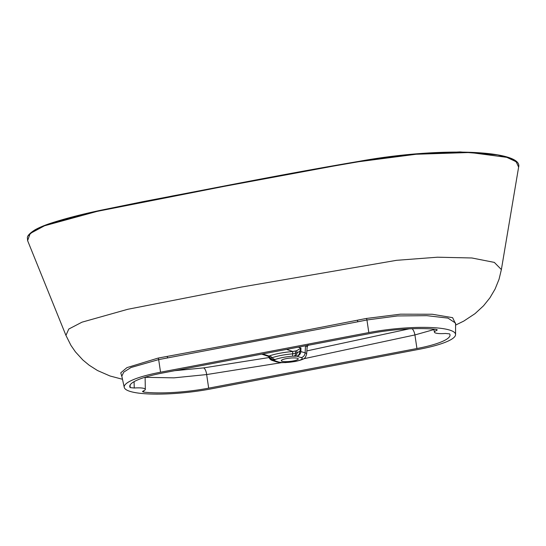 <?xml version="1.0" encoding="UTF-8"?>
<svg xmlns="http://www.w3.org/2000/svg" width="546" height="546" viewBox="0 0 546 546"><rect width="100%" height="100%" fill="white"/><g stroke="black" fill="none" stroke-linecap="round" stroke-linejoin="round"><path stroke-width="0.82" d="M122.017 377.095L120.762 372.829L126.952 367.615L158.094 358.087L263.111 338.595L366.298 318.468L400.436 314.175L432.268 314.243L452.614 317.67L455.576 323.853M28.344 235.579L34.473 230.187L46.779 224.624L83.64 214.155L173.075 195.837L358.927 161.37C440.144 146.526 523.587 150.266 518.625 167.11L501.378 269.567L494.314 262.394L471.908 257.985L437.448 257.207L396.56 260.319L241.441 287.066L127.764 309.289L81.996 322.174L68.782 329.04L65.943 335.401L70.932 345.359L75.423 351.863L82.856 359.985L89.162 365.213L97.481 370.516L110.06 376.003L122.488 379.272M167.11 356.442L167.731 357.958L167.11 356.442M293.25 360.933A8.538 1.645 -6.1 0 1 281.286 360.688A8.538 1.645 -6.1 0 1 286.302 358.626A8.538 1.645 -6.1 0 1 298.266 358.872A8.538 1.645 -6.1 0 1 293.25 360.933M518.625 167.11L516.154 161.725L506.79 157.337L470.038 152.498L416.148 154.252L358.906 161.691L410.155 154.498L459.964 151.911L497.652 154.921L509.862 158.135L516.796 162.299M358.906 161.691C313.049 169.533 268.147 177.757 224.194 186.357L97.263 211.343L44.526 225.778L30.173 233.511L27.607 240.622L65.943 335.401M130.166 387.612A56.313 10.852 -6.1 0 1 129.743 386.315A56.313 10.852 -6.1 0 1 162.817 372.959L371.082 333.326A56.313 10.852 -6.1 0 1 436.097 329.395L437.305 329.859L436.527 330.494A13.131 2.532 -6.1 0 0 434.439 332.186A13.131 2.532 -6.1 0 0 445.502 333.47L449.597 333.872A56.313 10.852 -6.1 0 1 449.972 334.718A56.313 10.852 -6.1 0 1 416.939 348.525L208.674 388.151A56.313 10.852 -6.1 0 1 143.666 392.083L142.451 391.584L143.236 390.984A13.131 2.532 173.9 0 0 145.325 389.38A13.131 2.532 173.9 0 0 134.261 388.015L130.166 387.612L130.139 384.971M174.665 370.707L203.542 367.902A6.566 2.539 -98.8 0 1 206.654 374.563L173.99 377.846L145.12 377.327M433.927 329.572L414.919 334.937A6.566 2.498 77.2 0 0 412.114 328.74M203.542 367.902L269.069 357.541M306.859 350.907L409.125 328.863M455.569 334.596L455.576 323.095L447.952 318.106L426.883 315.67L397.522 315.943L366.939 319.976L357.903 321.771L357.289 320.256L357.903 321.771L158.674 359.602L131.013 367.506L123.771 372.113L121.813 376.16L124.242 387.373A61.896 11.93 -6.1 0 1 160.544 372.208L368.809 332.575A61.896 11.93 -6.1 0 1 455.569 334.596A61.896 11.93 -6.1 0 1 419.212 349.276L210.947 388.909A61.896 11.93 -6.1 0 1 124.242 387.373M143.687 390.793L143.666 392.083M305.507 345.809L305.118 352.805A17.376 3.351 -6.1 0 1 306.634 354.081L307.125 347.167A18.605 3.583 173.9 0 0 305.507 345.809L305.501 345.809M261.698 354.142L268.318 356.361A4.928 4.177 -59.8 0 1 269.779 357.958L270.461 358.046A4.928 4.204 -77.5 0 0 268.223 356.292L269.048 356.026A26.747 5.153 -6.1 0 1 292.833 351.501L296.731 350.682L300.962 348.068L300.873 351.399A4.928 4.45 -71.7 0 1 296.901 356.21L292.519 356.19A19.403 3.74 173.9 0 0 282.876 357.493A19.403 3.74 173.9 0 0 275.266 359.473L274.167 360.537L278.412 361.943A12.524 2.416 173.9 0 0 294.881 361.472A12.524 2.416 173.9 0 0 301.146 357.616L296.901 356.21A4.928 3.433 -85.1 0 0 299.829 351.29L305.118 352.805A4.928 4.45 -71.7 0 1 301.146 357.616M298.287 347.181L300.962 348.068L299.829 351.29L297.188 352.743A4.928 1.556 -122.3 0 1 296.731 350.682M268.953 357.2A4.928 0.935 -17.1 0 1 268.946 357.18A4.928 0.935 -17.1 0 1 268.939 357.166L268.946 357.18A4.928 4.928 0 0 0 272.106 360.408L276.344 361.814A4.928 4.45 108.3 0 0 278.412 361.943M272.106 360.408A4.928 4.45 108.3 0 0 274.167 360.537A4.928 4.832 -12.4 0 1 268.939 357.166L269.779 357.958A4.928 4.737 39.9 0 0 274.235 360.101M262.762 353.938L269.048 356.026A4.928 3.829 -110.1 0 1 272.154 357.746A23.075 4.45 -6.1 0 1 281.21 355.398A23.075 4.45 -6.1 0 1 292.676 353.842L297.188 352.743A4.928 2.614 -89 0 1 295.215 356.108M274.488 359.848A4.928 4.621 51.6 0 1 270.461 358.046L272.154 357.746A4.928 3.829 69.9 0 0 275.266 359.473M286.548 349.413L292.833 351.501A4.928 0.532 -94.9 0 0 292.676 353.842A4.928 0.532 85.1 0 1 292.519 356.19M295.509 351.098A4.928 1.304 -113.1 0 0 295.7 353.242A4.928 2.198 89.5 0 1 294.178 356.101M436.527 330.494L436.288 329.422M134.07 381.661L134.261 388.015M416.939 348.525L414.919 334.937L303.542 358.797M308.108 345.311A23.28 4.484 -6.1 0 1 307.637 345.509M281.811 362.612L206.654 374.563L208.674 388.151M158.094 358.087A1.645 0.635 80.7 0 1 158.674 359.602L160.544 372.208M366.298 318.468A1.645 0.628 77.8 0 1 366.939 319.976L368.809 332.575M306.634 354.081C305.685 356.927 304.968 358.278 304.484 358.121C304.279 358.954 301.215 360.08 295.284 361.5L285.224 362.612C281.893 362.448 282.623 363.165 276.344 361.814M455.576 325.109L463.786 321.082L475 313.67L483.538 305.787L489.912 297.843L495.085 289.059L499.044 279.272L501.378 269.567M358.94 161.363C281.647 174.447 213.889 188.186 143.311 201.576L101.14 210.176C81.17 214.373 63.807 218.905 49.058 223.792C43.318 225.785 38.643 227.798 35.033 229.825C26.331 235.299 27.559 237.756 27.375 237.49L27.607 240.622M307.125 347.167L308.108 344.922M306.968 345.529L305.91 345.959M268.318 356.361L268.905 357.05M434.439 332.186L433.838 329.156M145.325 389.38L145.113 377.225"/></g></svg>
